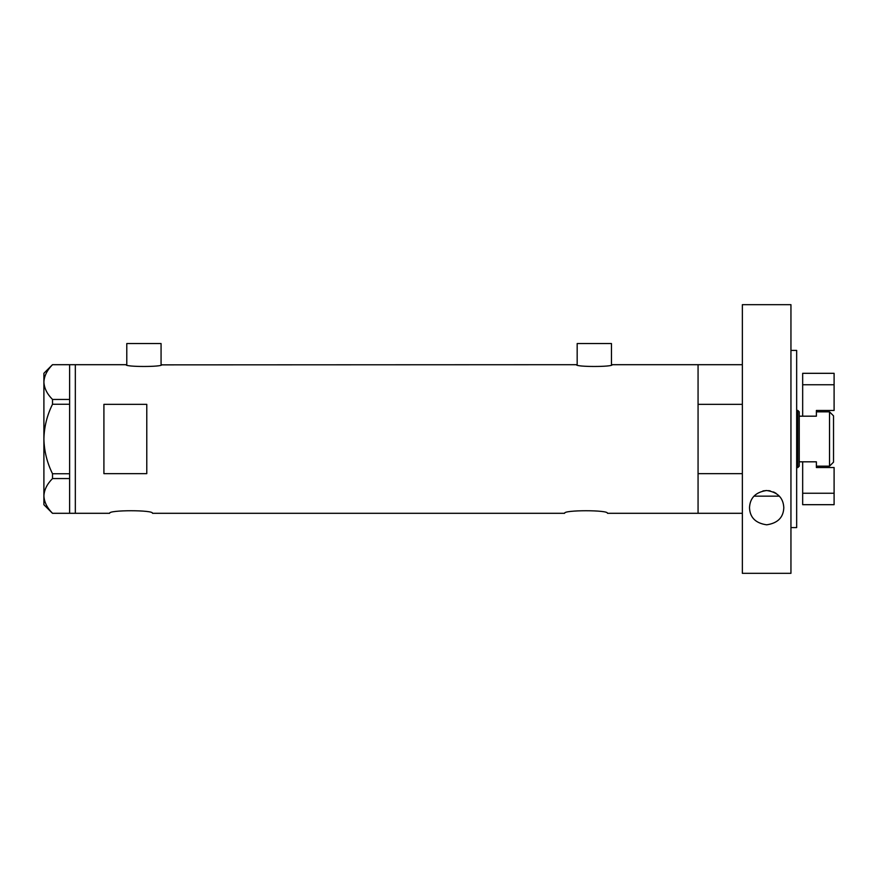 <?xml version="1.0" encoding="UTF-8"?>
<svg xmlns="http://www.w3.org/2000/svg" width="878" height="878" viewBox="0 0 878 878"><rect width="100%" height="100%" fill="white"/><g stroke="black" fill="none" stroke-linecap="round" stroke-linejoin="round"><path stroke-width="1.32" d="M161.782 364.699C162.891 367.059 124.95 367.059 126.059 364.699L126.783 364.864L126.783 343.55L161.069 343.55L161.069 364.864L576.462 364.699C575.353 367.059 613.294 367.059 612.185 364.699L611.472 364.864L611.472 343.55L577.175 343.55L577.175 364.864L576.462 364.699M109.629 513.301C108.29 509.888 153.815 509.888 152.498 513.301C153.837 509.888 108.301 509.888 109.629 513.301L75.332 513.301L75.332 364.699L75.332 513.301L69.625 513.301L69.625 478.554L52.515 478.554L52.515 473.747C47.061 462.739 44.196 451.16 43.9 439C44.196 426.796 47.072 415.217 52.515 404.253L52.515 399.446C47.094 394.013 44.218 388.219 43.9 382.073C44.185 376.014 47.061 370.22 52.515 364.699L69.625 364.699L69.625 404.253L52.515 404.253M564.598 513.301C563.27 509.888 608.794 509.888 607.466 513.301C608.805 509.888 563.27 509.888 564.598 513.301L152.498 513.301M146.78 404.352L103.911 404.352L103.911 473.648L146.78 473.648L146.78 404.352M742.36 513.301L698.065 513.301L698.065 364.699L612.185 364.699M126.059 364.699L69.625 364.699M742.36 473.648L698.065 473.648L698.065 513.301L607.466 513.301M69.625 404.253L69.625 478.554M52.515 399.446L69.625 399.446M69.625 513.301L52.515 513.301C47.094 507.868 44.218 502.073 43.9 495.927C44.185 489.869 47.061 484.074 52.515 478.554M52.515 473.747L69.625 473.747M52.471 513.301L43.9 504.729L43.9 373.271L52.471 364.699M779.368 496.158L753.939 496.158M742.36 364.699L698.065 364.699L698.065 404.352L742.36 404.352M829.523 411.848L833.529 415.854L833.529 462.146L829.523 466.152L829.523 411.848L816.386 411.848M834.1 384.751L802.668 384.751L802.668 373.315L834.1 373.315L834.1 410.465L816.386 410.465L816.386 416.183L799.232 416.183L799.232 466.152L797.806 467.579L797.806 410.421L796.664 410.421M802.668 461.817L802.668 493.249L834.1 493.249L834.1 467.535L816.386 467.535L816.386 461.817L799.232 461.817M829.523 466.152L816.386 466.152M797.806 410.421L799.232 411.848L799.232 416.183M797.806 467.579L796.664 467.579M834.1 493.249L834.1 504.685L802.668 504.685L802.668 493.249M802.668 384.751L802.668 416.183M776.031 493.315L773.507 491.954M770.215 490.89L768.491 490.615M766.637 490.517L762.971 490.923M749.505 507.671C749.999 497.826 755.695 492.108 766.593 490.517C777.546 492.042 783.286 497.76 783.802 507.671C783.439 517.449 777.743 523.167 766.703 524.814C755.618 523.222 749.889 517.504 749.505 507.671M790.946 350.41L796.664 350.41L796.664 527.59L790.946 527.59M790.946 573.323L742.36 573.323L742.36 304.677L790.946 304.677L790.946 573.323"/></g></svg>
